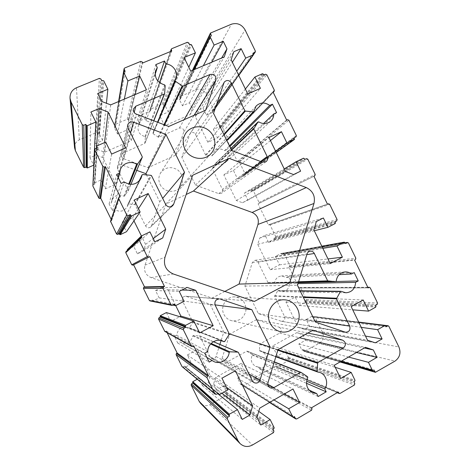 <?xml version="1.0" encoding="UTF-8"?>
<svg xmlns="http://www.w3.org/2000/svg" width="470" height="470" viewBox="0 0 470 470"><rect width="100%" height="100%" fill="white"/><g stroke="black" fill="none" stroke-linecap="round" stroke-linejoin="round"><path stroke-width="0.35" stroke-dasharray="2.35 1.76" d="M136.776 170.357L121.654 164.835C119.539 164.324 118.105 165.046 117.365 167.014L117.606 169.188L128.14 190.573L124.626 196.061L123.963 196.19C118.27 193.793 114.181 195.344 111.696 200.86L111.408 202.864L109.105 203.927L112.389 210.584L114.692 209.514C119.827 212.434 123.992 211.5 127.2 206.718L127.975 204.109L128.457 203.839L135.066 204.638L145.571 225.97C147.016 228.02 148.755 228.332 150.788 226.91L151.587 225.653L159.759 201.853L146.511 174.899M74.577 147.768C74.436 144.131 76.028 141.494 79.342 139.86L96.291 132.558L97.408 132.975L98.136 134.449L99.552 134.373L102.601 140.571L95.093 143.838L98.007 149.748L104.692 152.204L131.371 140.465L126.348 130.237L117.541 134.073L114.51 127.91L115.479 126.959L114.686 125.014L115.138 124.438L127.182 119.251L128.275 119.662L128.633 120.391L150.435 110.985L150.042 109.663L150.447 109.228L162.203 104.164L163.266 104.575L163.971 106.014L165.322 105.956L168.284 111.995L159.718 115.72L164.665 125.819L190.115 114.621L192.218 108.5L189.428 102.795L182.466 105.826L179.528 99.816L180.439 98.9L179.734 96.802L195.708 89.729C200.126 88.348 203.586 89.711 206.089 93.83L213.827 109.692L213.774 110.468L212.111 111.308L212.252 112.624L206.459 115.191L202.993 108.094L197.441 110.532L195.35 116.648L207.875 142.281L217.534 137.886L213.386 129.379L219.155 126.783L220.119 127.728L221.493 127.112L222.522 127.511L228.167 139.096L228.05 139.954L227.151 140.424L237.479 161.604L238.161 161.286L239.183 161.674L244.817 173.224L244.6 174.182L243.131 174.893L243.337 176.174L237.567 178.923L233.431 170.446L223.838 174.958L236.31 200.479L242.473 202.74L247.907 200.103L244.459 193.047L250.146 190.303L251.103 191.237L252.449 190.585L253.465 190.961L259.093 202.494L258.764 203.522L258.089 203.851L268.37 224.93L269.122 224.56L270.05 224.96L275.661 236.463L275.332 237.497L273.998 238.178L274.145 239.5L268.529 242.356L265.098 235.323L259.71 238.037L257.725 244.318L270.127 269.704L279.503 264.833L275.391 256.409L281.107 253.483L281.935 254.44L283.469 253.688L284.268 254.111L289.867 265.585L289.543 266.631L288.886 266.978L299.114 287.951L300.101 287.517L300.771 287.951L306.352 299.396L306.041 300.447L304.724 301.158L304.877 302.486L299.343 305.482L295.242 297.081L285.942 302.075L298.291 327.349L304.313 329.364L309.583 326.456L306.17 319.471L311.686 316.445L312.62 317.344L314.354 316.545L314.923 316.962L322.532 332.56C324.2 336.996 323.154 340.533 319.406 343.176L304.172 351.495L303.032 349.698L301.764 349.868L298.879 343.97L305.459 340.304L302.721 334.699L296.688 332.69L272.541 346.02L277.4 355.943L285.484 351.437L288.392 357.37L287.522 358.393L288.216 359.803L287.893 360.889L276.836 367.099L276.196 367.14L275.461 366.065L254.946 377.575L255.298 378.291L254.957 379.396L243.636 385.758L242.867 385.747L241.88 383.99L240.552 384.19L237.579 378.144L245.892 373.509L240.957 363.463L215.648 377.434L213.521 384.149L216.388 389.953L223.473 386.005L226.47 392.08L225.553 393.149L226.264 394.594L225.917 395.716L209.984 404.67C206.542 406.356 203.422 405.945 200.637 403.43M223.949 314.465C225.671 317.779 228.291 319.87 231.822 320.752C239.324 321.48 244.024 318.09 245.922 310.564C246.08 302.821 242.467 298.268 235.082 296.917C226.499 296.041 219.725 306.622 223.949 314.465M197.194 379.267L198.839 378.368L202.435 385.653L208.163 382.486L210.302 375.765L197.4 349.592L187.313 355.009L191.637 363.774L185.562 367.064L185.033 367.017L184.546 366.124L183.094 366.911L182.207 366.829M167.132 332.713L166.304 331.033L164.8 331.409M166.38 312.568L170.716 321.363L179.716 316.686M175.709 305.571L167.931 289.784L161.386 287.605L155.523 290.56L159.148 297.904L152.973 301.035L151.951 300.083L149.936 300.906M125.942 251.72L127.646 250.851L127.394 250.346M127.382 249.547L133.762 246.445L137.393 253.806L143.309 250.933L145.553 244.382L141.405 235.969M133.968 220.876L132.528 217.951L122.124 222.851L126.489 231.704M110.538 221.276L111.719 220.454L111.19 219.384M92.772 185.603L93.248 184.916L94.764 184.234L94.347 183.247L94.635 182.842L100.98 179.987L105.362 188.864L115.849 184.099L102.76 157.544L96.062 155.1L94.311 155.87M94.135 155.946L90.017 157.755L93.671 165.17M258.764 203.522L313.925 176.25L258.764 203.522M224.866 291.424L212.058 298.068L151.117 277.647C145.653 275.185 143.608 271.026 144.971 265.18L165.869 204.045L186.167 194.474M279.209 327.249C281.788 328.982 281.941 330.933 279.668 333.113L259.922 343.94L259.375 350.426L259.675 350.902L261.561 351.325C266.619 354.116 267.818 358.211 265.156 363.615L266.226 365.801L260.063 369.244L258.988 367.052L255.709 366.371C251.415 363.715 250.263 359.95 252.255 355.073L252.102 354.433L246.738 351.172L226.446 362.299L223.503 362.317C222.116 361.418 221.623 360.132 222.028 358.463L229.742 334.053L256.485 319.682L279.209 327.249L307.797 333.071M183.723 132.094L175.827 155.082L148.015 167.702L123.792 158.813C122.088 158.02 121.377 156.727 121.671 154.936L123.422 152.879L144.742 143.426L145.424 137.081L145.001 136.559C139.578 134.966 137.328 131.483 138.245 126.113L139.543 123.675L138.45 121.448L144.983 118.61L146.076 120.837C152.386 122.241 154.847 125.984 153.449 132.052L152.897 133.122L153.079 133.703L158.596 137.281L179.329 128.087C182.466 127.605 183.929 128.945 183.723 132.094L194.081 115.297M222.398 189.363C223.027 190.926 222.715 192.23 221.464 193.27L218.667 193.622L195.444 185.104L181.837 157.327L190.015 133.692C191.942 131.817 193.752 132 195.45 134.244L205.601 155.006L212.205 155.74L214.238 151.281C217.422 148.414 220.865 148.22 224.572 150.7L226.669 149.73L229.777 156.093L227.68 157.068C227.645 159.271 226.84 161.116 225.277 162.596C222.475 164.858 219.425 165.088 216.135 163.284L215.513 163.401L212.275 168.66L222.398 189.363L260.486 161.463M281.06 321.192L258.377 313.59L244.899 286.077L252.355 262.501L254.728 260.398C256.162 260.251 257.243 260.827 257.971 262.119L268.023 282.682L274.098 283.293L274.574 282.875C275.285 278.804 277.594 276.489 281.507 275.943L286.453 277.488L288.492 276.413L291.57 282.717L289.532 283.798C289.109 288.615 286.594 291.23 281.982 291.647L277.741 290.748L274.633 296.206L284.656 316.71C285.355 319.577 284.297 321.104 281.489 321.298L345.051 332.09M219.866 344.428L216.018 356.548C215.037 358.657 213.503 359.297 211.424 358.475L210.161 357.135L199.762 336.015L193.323 335.492L192.817 335.938C190.926 342.407 186.884 344.534 180.697 342.319L179.969 341.843L177.736 343.024L174.488 336.438L176.72 335.257C177.848 328.765 181.543 326.162 187.818 327.443L188.946 327.984L189.528 327.79L192.9 322.085L182.472 300.912C181.749 298.115 182.801 296.541 185.632 296.182L210.072 304.225L223.779 332.114L221.088 340.586M160.088 184.434C163.484 191.966 174.599 193.734 179.781 187.653C184.199 181.455 183.606 175.616 178.007 170.134C171.297 166.069 165.505 166.979 160.634 172.872C158.455 176.567 158.272 180.421 160.088 184.434M159.759 201.853L162.685 198.363M303.032 349.698L373.92 369.919M111.408 202.864L118.411 177.907M109.105 203.927L116.683 174.399M112.389 210.584L121.119 183.4M114.692 209.514L124.215 181.99M210.072 304.225L215.037 304.871M223.779 332.114L229.243 333.87M258.377 313.59L315.388 322.056M244.899 286.077L297.492 285.366M179.969 341.843L206.841 357.423M177.736 343.024L209.144 362.094M174.488 336.438L204.767 353.217M176.72 335.257L207.746 351.613M195.444 185.104L231.692 150.488M286.453 277.488L339.158 274.65M288.492 276.413L354.192 272.559M291.57 282.717L335.991 281.524M289.532 283.798L298.027 283.61M175.827 155.082L205.607 110.215M148.015 167.702L168.724 126.477M181.837 157.327L213.562 113.323M224.572 150.7L229.425 145.829M226.669 149.73L229.807 146.611M229.777 156.093L276.566 112.653M227.68 157.068L263.517 123.545M139.543 123.675L155.129 74.43M138.45 121.448L155.823 64.607M144.983 118.61L157.767 80.916M146.076 120.837L159.477 82.567M256.485 319.682L312.973 330.204M212.058 298.068L254.399 301.423M265.156 363.615L306.61 381.211M266.226 365.801L306.481 383.273M260.063 369.244L318.161 396.521M258.988 367.052L308.954 390.018M229.742 334.053L277.999 349.61M165.869 204.045L192.635 175.304M312.62 317.344L385.911 326.826M306.17 319.471L361.248 327.343M309.583 326.456L365.501 336.085M304.313 329.364L375.324 342.847M298.291 327.349L367.499 340.198M285.942 302.075L351.178 306.634M295.242 297.081L363.181 299.983M299.343 305.482L352.741 309.836M304.724 301.158L375.501 305.377M299.114 287.951L368.081 287.869M288.886 266.978L354.586 260.051M281.935 254.44L345.438 243.413M275.391 256.409L322.861 248.377M279.503 264.833L327.99 258.935M270.127 269.704L330.263 263.611M257.725 244.318L313.848 229.848M259.71 238.037L316.375 221.535M265.098 235.323L323.36 217.974M268.529 242.356L314.295 230.764M273.998 238.178L334.963 221.828M268.37 224.93L327.508 204.244M258.089 203.851L313.925 176.25M251.103 191.237L304.701 159.471M244.459 193.047L284.238 168.936M247.907 200.103L300.618 171.156M242.473 202.74L293.556 174.576M236.31 200.479L285.484 171.497M223.838 174.958L268.952 137.499M233.431 170.446L270.45 140.577M237.567 178.923L275.62 151.222M243.131 174.893L294.161 137.745M237.479 161.604L286.671 120.085M227.151 140.424L273.005 91.914M220.119 127.728L263.711 74.994M213.386 129.379L245.381 89.024M217.534 137.886L260.409 88.342M207.875 142.281L247.766 93.93M195.35 116.648L231.14 59.731M197.441 110.532L233.849 51.706M202.993 108.094L232.38 62.275M206.459 115.191L236.716 71.199M212.111 111.308L253.101 53.133M180.439 98.9L211.4 35.861M182.466 105.826L203.34 65.741M189.428 102.795L211.764 62.181M192.218 108.5L221.646 58.004M190.115 114.621L224.243 56.911M164.665 125.819L190.685 71.088M159.718 115.72L184.081 57.557M168.284 111.995L188.805 67.239M163.971 106.014L189.674 44.803M150.435 110.985L171.738 51.019M128.633 120.391L142.727 62.951M115.479 126.959L125.138 71.37M117.541 134.073L124.362 99.1M126.348 130.237L135.131 94.552M131.371 140.465L146.434 89.776M104.692 152.204L110.685 104.881M98.007 149.748L101.679 101.45M95.093 143.838L97.748 93.46M102.601 140.571L106.426 103.259M98.136 134.449L101.843 80.958M90.017 157.755L90.91 112.019M96.062 155.1L96.514 148.044M102.76 157.544L104.51 142.61M115.849 184.099L125.725 147.856M105.362 188.864L111.625 154.089M100.98 179.987L105.709 142.081M94.764 184.234L97.325 147.692M111.719 220.454L120.226 196.677M122.124 222.851L134.232 200.014M132.528 217.951L138.491 208.657M145.553 244.382L153.232 238.596M143.309 250.933L162.726 237.967M137.393 253.806L154.812 241.803M133.762 246.445L149.918 231.863M127.646 250.851L141.723 237.773M151.951 300.083L174.476 304.237M159.148 297.904L184.099 301.276M155.523 290.56L179.229 291.382M161.386 287.605L187.048 287.399M167.931 289.784L181.825 290.061M170.716 321.363L199.662 332.889M166.304 331.033L193.816 345.979M184.546 366.124L218.35 393.261M191.637 363.774L227.78 389.988M187.313 355.009L221.969 378.197M197.4 349.592L235.353 370.783M210.302 375.765L226.44 387.274M208.163 382.486L221.946 393.255M202.435 385.653L242.273 419.428M198.839 378.368L217.686 393.625M225.553 393.149L272.97 429.18M223.473 386.005L258.753 411.368M216.388 389.953L260.815 425.021M213.521 384.149L256.978 417.219M215.648 377.434L259.74 408.125M240.957 363.463L293.022 388.99M245.892 373.509L284.133 394.101M237.579 378.144L273.969 399.947M241.88 383.99L294.42 416.59M254.946 377.575L311.534 407.772M275.461 366.065L338.259 392.074M287.522 358.393L353.887 381.675M285.484 351.437L335.216 367.317M277.4 355.943L340.68 378.509M272.541 346.02L334.229 365.29M296.688 332.69L365.49 347.312M302.721 334.699L364.303 348M305.459 340.304L356.477 352.494M298.879 343.97L348.529 357.065M135.066 204.638L151.546 175.698M134.655 204.362L150.999 175.322M319.406 343.176L395.017 361.095M322.532 332.56L398.901 346.966M151.587 225.653L170.968 206.747M304.719 351.431L376.129 372.211M303.714 351.102L340.368 361.759M121.654 164.835L130.507 132.875M117.606 169.188L128.063 127.893M128.14 190.573L142.234 156.739M128.104 191.055L130.895 184.375L128.151 190.973M124.626 196.061L129.391 184.234M123.963 196.19L128.751 184.111M127.934 204.256L139.085 181.12M128.457 203.839L142.698 174.54M145.571 225.97L165.669 204.438M186.379 296.329L218.391 298.961M182.472 300.912L215.213 305.288M216.018 356.548L249.018 374.096M210.161 357.135L252.32 380.818M199.762 336.015L238.39 352.459M199.362 335.75L213.409 341.719M193.323 335.492L211.142 343.453M192.817 335.938L210.619 344.005M188.881 327.954L220.988 340.538M189.528 327.79L224.754 341.449M192.87 322.579L229.16 334.411M192.9 322.085L229.196 333.753M284.656 316.71L314.918 321.086M218.667 193.622L262.313 162.162M252.355 262.501L307.016 253.976M257.971 262.119L306.816 254.646M268.023 282.682L298.591 281.747M268.399 282.94L298.497 282.065M274.098 283.293L298.315 282.652L274.139 283.293M274.574 282.875L336.185 281.119M278.346 290.595L341.179 291.382M277.741 290.748L300.26 291.048M274.656 295.73L303.103 296.875M274.633 296.206L303.379 297.434M212.275 168.66L231.551 150.194M189.68 134.367L223.791 83.037M195.45 134.244L216.752 103.876M205.601 155.006L223.855 134.42M205.989 155.276L224.114 134.949M211.835 155.881L226.64 140.125M212.322 155.488L253.706 111.502M216.135 163.284L258.759 121.894M215.513 163.401L230.752 148.549L215.571 163.331M212.305 168.189L231.381 149.848M179.329 128.087L184.158 119.674M279.668 333.113L299.413 337.73M259.922 343.94L277.952 349.768M123.792 158.813L136.341 114.128M123.422 152.879L134.167 112.442M144.742 143.426L153.714 120.755M145.013 143.039L164.647 93.524M145.424 137.081L165.17 85.593M145.001 136.559L164.6 84.888M152.932 133.063L175.14 80.423M153.079 133.703L157.897 122.353M158.114 137.234L163.989 124.673M158.596 137.281L164.453 124.85M259.675 344.351L277.805 350.262M259.375 350.426L275.937 356.419M259.787 350.926L317.608 371.97M252.255 355.073L307.779 377.61M252.102 354.433L307.58 376.746M247.202 351.19L301.123 372.446M246.738 351.172L274.227 362.041M226.446 362.299L267.859 384.378M222.028 358.463L268.029 382.48M314.923 316.962L388.878 326.309M151.117 277.647L173.277 273.969M144.971 265.18L164.999 257.155M313.931 316.627L358.774 322.25M312.28 316.645L385.465 325.904M311.686 316.445L358.839 322.379M304.877 302.486L375.712 307.139M305.065 301.857L375.953 306.299M306.041 300.447L377.193 304.431M306.352 299.396L377.586 303.032M300.771 287.951L370.225 287.863M299.772 287.599L367.857 287.405M289.543 266.631L355.438 259.599M289.867 265.585L355.843 258.212M284.268 254.111L348.458 242.99M283.263 253.753L345.168 242.861M281.595 253.741L344.986 242.485M280.99 253.524L321.803 246.209M274.145 239.5L335.163 223.579M274.345 238.878L335.41 222.757M275.332 237.497L336.685 220.941M275.661 236.463L337.096 219.566M270.05 224.96L329.687 204.303M269.04 224.595L327.449 204.127L269.122 224.56M259.093 202.494L315.211 174.464M253.465 190.961L307.779 159.142M252.449 190.585L306.452 158.631M250.757 190.532L304.249 158.537M250.146 190.303L303.45 158.226M243.272 176.215L276.248 152.509L243.337 176.174M243.472 175.598L294.614 138.685M244.482 174.253L294.326 138.08L244.6 174.182M244.817 173.224L296.347 135.571M239.183 161.674L288.891 120.208M238.161 161.286L287.558 119.68M227.833 140.113L273.176 92.273M228.167 139.096L274.327 90.181M222.522 127.511L266.848 74.765M221.493 127.112L265.497 74.213M219.778 127.023L263.253 74.054M219.155 126.783L262.442 73.72M212.252 112.624L238.737 75.353M212.458 112.019L253.559 54.074M213.486 110.703L253.606 54.191M213.827 109.692L255.339 51.042M206.089 93.83L245.093 29.921M195.708 89.729L231.446 24.199M180.098 96.456L210.936 32.612M179.74 97.472L192.976 70.118M179.74 99.205L210.478 36.243M179.528 99.816L194.316 69.554M165.322 105.956L191.466 44.762M164.688 105.709L190.62 44.415M163.266 104.575L188.734 42.876M162.203 104.164L187.324 42.3M150.447 109.228L171.75 48.686M150.083 110.262L170.786 51.412M128.275 119.662L142.246 61.97M127.182 119.251L140.783 61.388M115.138 124.438L124.673 67.997M114.756 125.49L118.793 101.455M114.739 127.276L124.145 71.775M114.51 127.91L118.986 101.373M99.552 134.373L103.752 80.887M98.882 134.126L102.854 80.54M97.408 132.975L100.862 78.96M96.291 132.558L99.364 78.378M79.342 139.86L76.487 87.761M94.635 182.842L97.149 145.817M94.4 183.488L96.75 147.944M93.248 184.916L95.281 148.585M110.967 220.806L119.215 197.142M127.511 249.458L141.535 235.887M126.154 251.573L139.713 238.731M150.471 300.835L172.502 305.247M152.309 300.818L173.207 304.883M152.973 301.035L175.851 305.518M165.569 331.415L192.835 346.502M183.094 366.911L216.417 394.336M184.91 366.859L217.916 393.502M185.562 367.064L219.702 394.512M209.984 404.67L252.437 445.025M225.917 395.716L273.47 432.641M226.264 394.594L273.922 431.125M226.258 392.75L273.898 428.634M226.47 392.08L274.169 427.729M240.552 384.19L269.645 402.432M241.18 384.384L293.509 417.125M242.585 385.429L293.28 417.207M243.636 385.758L296.752 418.94M254.957 379.396L311.569 410.216M255.298 378.291L312.004 408.73M275.808 366.77L337.507 392.509M276.836 367.099L340.063 393.443M287.893 360.889L354.398 385.006M288.216 359.803L354.803 383.555M288.192 358.017L354.756 381.17M288.392 357.37L355.003 380.301M301.764 349.868L341.273 361.242M302.369 350.068L373.062 370.419M340.016 361.965L304.172 351.495M127.728 124.985L117.365 167.014M120.173 170.304L111.696 200.86M141.012 178.383L127.2 206.718M139.02 181.185L127.975 204.109M172.643 205.748L150.788 226.91M219.39 298.92L185.632 296.182M254 382.615L211.424 358.475M213.445 341.702L199.521 335.786M213.08 361.119L180.697 342.319M222.475 340.997L187.818 327.443M220.947 340.527L188.946 327.984M345.615 332.237L281.489 321.298M265.979 161.727L221.464 193.27M310.1 251.197L254.728 260.398M345.121 271.924L281.507 275.943M345.914 292.781L281.982 291.647M300.142 290.801L278.123 290.531M224.219 82.15L190.015 133.692M226.734 140.319L212.205 155.74M256.185 105.973L214.238 151.281M270.732 121.166L225.277 162.596M133.486 108.899L121.671 154.936M153.855 120.808L144.983 143.174M155.57 70.817L138.245 126.113M175.827 79.095L153.449 132.052M157.509 122.2L152.897 133.122M275.825 356.777L259.675 350.902M319.941 372.493L261.561 351.325M312.421 392.726L255.709 366.371M274.286 361.853L247.12 351.143M270.009 387.656L223.503 362.317M284.714 299.842L235.082 296.917M280.631 331.755L231.822 320.752M358.692 322.079L314.354 316.545M358.786 322.279L311.939 316.392M367.804 287.299L300.101 287.517M345.15 242.82L283.469 253.688M321.791 246.186L281.107 253.483M273.211 92.337L228.05 139.954M238.772 75.429L212.422 112.483M253.624 54.385L213.774 110.468M192.494 70.318L179.734 96.802M194.022 69.677L179.522 99.411M170.399 51.571L150.042 109.663M118.605 101.538L114.686 125.014M118.875 101.42L114.469 127.623M96.661 147.985L94.347 183.247M172.848 305.071L152.65 301.082M217.857 393.531L185.033 367.017M269.563 402.479L240.716 384.378M269.545 402.49L242.867 385.747M337.231 392.673L276.196 367.14M341.055 361.365L302.04 350.109M185.538 133.609L160.634 172.872M211.012 153.631L179.781 187.653"/><path stroke-width="0.7" d="M150.999 175.322L151.546 175.698L165.669 204.438C167.608 207.205 169.934 207.646 172.643 205.748L173.706 204.074L184.504 172.302L165.957 134.444L133.48 122.147C130.642 121.413 128.727 122.359 127.728 124.985L128.063 127.893L142.234 156.739L142.187 157.385L137.534 164.042L136.647 164.212C130.678 160.299 121.83 163.531 120.173 170.304L119.785 173.001L116.683 174.399L121.119 183.4L124.215 181.99C131.124 185.973 136.723 184.769 141.012 178.383L142.052 174.893L142.698 174.54L150.999 175.322M398.901 346.966C401.11 352.841 399.817 357.553 395.017 361.095L375.424 372.305L373.92 369.919L373.062 370.419L372.281 370.16L368.468 362.329L376.946 357.388L373.333 349.95L365.49 347.312L334.229 365.29L340.68 378.509L351.161 372.404L355.003 380.301L354.756 381.17L353.887 381.675L354.803 383.555L354.398 385.006L340.063 393.443L339.228 393.507L338.259 392.074L311.534 407.772L312.004 408.73L311.569 410.216L296.752 418.94L295.736 418.935L294.42 416.59L293.509 417.125L292.675 416.872L288.703 408.777L299.607 402.432L293.022 388.99L259.74 408.125L256.978 417.219L260.815 425.021L270.162 419.575L274.169 427.729L273.898 428.634L272.97 429.18L273.922 431.125L273.47 432.641L252.437 445.025C247.878 447.375 243.736 446.876 240.011 443.515L238.079 440.789L227.21 418.741L227.686 417.207L229.607 416.109L229.125 415.128L229.407 414.205L237.444 409.623L242.273 419.428L249.864 415.063L252.643 405.951L235.353 370.783L221.969 378.197L227.78 389.988L219.702 394.512L219.002 394.459L218.35 393.261L216.417 394.336L214.96 393.889L206.976 377.698L207.464 376.17L208.433 375.642L193.816 345.979L192.835 346.502L191.807 346.496L191.372 346.038L183.359 329.781L183.852 328.272L185.814 327.243L185.327 326.251L185.621 325.346L193.828 321.039L199.662 332.889L213.186 325.716L195.79 290.331L187.048 287.399L179.229 291.382L184.099 301.276L175.851 305.518L174.963 305.23L174.476 304.237L172.502 305.247L171.785 305.347L171.021 304.76L162.984 288.457L163.489 286.959L164.476 286.459L149.76 256.602L148.761 257.09L147.275 256.579L139.202 240.217L139.431 238.93L141.723 237.773L141.358 236.011L149.918 231.863L154.812 241.803L162.726 237.967L165.716 229.178L148.185 193.54L134.232 200.014L140.119 211.964L131.7 215.924L130.801 215.607L130.308 214.608L128.292 215.554L126.788 215.025L118.693 198.61L118.64 197.77L120.226 196.677L105.409 166.609L104.393 167.067L102.877 166.515L94.752 150.042L95.281 148.585L97.325 147.692L96.767 146.358L97.149 145.817L105.709 142.081L111.625 154.089L125.725 147.856L108.088 112.001L99.064 108.582L90.91 112.019L95.845 122.047L87.244 125.719L86.333 125.378L85.834 124.374L83.778 125.249L82.25 124.679L71.117 102.102L70.03 98.271C69.848 93.377 72.004 89.876 76.487 87.761L99.364 78.378L100.862 78.96L101.843 80.958L102.854 80.54L103.752 80.887L107.865 89.253L97.748 93.46L101.679 101.45L110.685 104.881L146.434 89.776L139.696 76.017L127.91 80.916L123.839 72.615L124.145 71.775L125.138 71.37L124.068 68.749L124.673 67.997L140.783 61.388L142.246 61.97L142.727 62.951L171.738 51.019L171.209 49.25L171.75 48.686L187.324 42.3L188.734 42.876L189.674 44.803L190.62 44.415L191.466 44.762L195.408 52.852L184.081 57.557L190.685 71.088L224.243 56.911L226.969 48.88L223.268 41.266L214.109 45.073L210.202 37.042L210.19 36.507L211.4 35.861L210.454 33.065L231.446 24.199C237.233 22.519 241.78 24.422 245.093 29.921L255.339 51.042L255.28 52.064L253.101 53.133L253.559 54.074L253.295 54.873L245.722 58.104L241.128 48.639L233.849 51.706L231.14 59.731L247.766 93.93L260.409 88.342L254.905 77.01L262.442 73.72L263.253 74.054L263.711 74.994L265.497 74.213L266.848 74.765L274.327 90.181L274.18 91.315L273.005 91.914L286.671 120.085L287.558 119.68L288.891 120.208L296.347 135.571L296.071 136.835L294.161 137.745L294.449 139.443L286.941 142.98L281.459 131.694L268.952 137.499L285.484 171.497L293.556 174.576L300.618 171.156L296.065 161.768L303.45 158.226L304.249 158.537L304.701 159.471L306.452 158.631L307.779 159.142L315.211 174.464L314.8 175.821L313.925 176.25L327.508 204.244L328.477 203.763L329.687 204.303L337.096 219.566L336.685 220.941L334.963 221.828L335.41 222.757L335.163 223.579L327.896 227.321L323.36 217.974L316.375 221.535L313.848 229.848L330.263 263.611L342.395 257.178L336.961 245.992L344.351 242.144L345.438 243.413L347.412 242.426L348.458 242.99L355.843 258.212L355.438 259.599L354.586 260.051L368.081 287.869L369.355 287.293L370.225 287.863L377.586 303.032L377.193 304.431L375.501 305.377L375.953 306.299L375.712 307.139L368.592 311.128L363.181 299.983L351.178 306.634L367.499 340.198L375.324 342.847L382.104 338.946L377.604 329.681L384.689 325.639L385.465 325.904L385.911 326.826L388.138 325.757L388.878 326.309L398.901 346.966M240.011 443.515L200.637 403.43L199.198 401.398L191.114 385.024L191.478 383.89L192.923 383.097L192.776 381.687L197.194 379.267M215.237 394.242L182.002 366.571L176.068 354.55L176.438 353.428L177.167 353.041L167.132 332.713M191.807 346.496L164.8 331.409L158.525 319.012L158.895 317.896L160.364 317.138L160.229 315.74L166.38 312.568L193.828 321.039M179.716 316.686L180.885 316.075L175.709 305.571M171.785 305.347L149.936 300.906L149.372 300.471L143.409 288.392L143.785 287.282L144.525 286.912L133.609 264.798L132.863 265.162L131.753 264.786L125.772 252.672L125.942 251.72L139.431 238.93M127.394 250.346L127.382 249.547L141.358 236.011M141.405 235.969L133.968 220.876M140.119 211.964L126.489 231.704L120.22 234.683L119.186 233.713L117.688 234.424L116.572 234.037L110.538 221.276L118.64 197.77M111.19 219.384L100.745 198.228L99.992 198.569L98.865 198.175L92.854 186.003L94.64 149.501M95.845 122.047L93.671 165.17L87.302 167.99L86.263 167.003L84.741 167.678L83.613 167.273L75.382 150.6L74.577 147.768L70.03 98.271M186.167 194.474L193.446 191.037L252.137 212.458C257.213 214.902 259.158 218.885 257.977 224.419L239.036 284.074L224.866 291.424M221.088 340.586L219.866 344.428M146.511 174.899L145.917 173.694L136.776 170.357M162.685 198.363L184.504 172.302M145.917 173.694L165.957 134.444M270.215 323.366C272.506 327.796 275.978 330.592 280.631 331.755C289.132 333.747 298.015 327.073 299.055 318.067C300.254 309.078 293.351 300.277 284.714 299.842C273.428 298.685 264.581 312.867 270.215 323.366M313.984 203.469L289.784 282.687L254.399 301.423L173.277 273.969C165.957 270.638 163.196 265.033 164.999 257.155L192.635 175.304L229.101 158.349L306.258 187.565C312.891 190.855 315.464 196.155 313.984 203.469L257.977 224.419M342.712 340.186C346.09 342.471 346.308 345.08 343.376 348L317.72 362.623L317.062 371.306L317.467 371.94L319.941 372.493C326.086 374.502 328.683 383.314 324.764 388.913L326.192 391.827L318.161 396.521L316.733 393.596L312.421 392.726C306.769 389.213 305.224 384.172 307.779 377.61L307.58 376.746L301.123 372.446L300.512 372.428L273.892 387.597C272.594 388.291 271.302 388.308 270.009 387.656C268.17 386.463 267.506 384.736 268.029 382.48L277.999 349.61L312.973 330.204L342.712 340.186L307.797 333.071M215.918 79.882L205.607 110.215L168.724 126.477L136.341 114.128C134.05 113.035 133.098 111.29 133.486 108.899L135.83 106.185L164.283 94.029L164.647 93.524L165.17 85.593L164.6 84.888C157.374 82.638 154.36 77.95 155.57 70.817L157.291 67.604L155.823 64.607L164.518 61.006L165.975 63.996C173.266 64.314 178.77 72.774 175.827 79.095L175.099 80.505L175.339 81.281L182.677 86.175L210.096 74.46C214.226 73.907 216.171 75.711 215.918 79.882L194.081 115.297M267.177 156.563C268.012 158.643 267.612 160.364 265.979 161.727L262.313 162.162L231.692 150.488L213.562 113.323L224.219 82.15C226.746 79.712 229.137 80 231.387 83.008L244.87 110.72L245.387 111.096L253.553 111.837L256.185 105.973C260.339 102.248 264.851 102.066 269.715 105.421L272.453 104.187L276.566 112.653L273.828 113.899C273.799 116.813 272.77 119.239 270.732 121.166C267.083 124.098 263.088 124.344 258.759 121.894L257.948 122.041L253.735 128.945L267.177 156.563L260.486 161.463M345.051 332.09L315.388 322.056L297.492 285.366L307.016 253.976C307.545 252.437 308.573 251.515 310.1 251.197C311.968 251.004 313.384 251.767 314.348 253.495L327.661 280.854L335.574 281.671L336.185 281.119C337.072 275.708 340.051 272.641 345.121 271.924C347.477 271.807 349.627 272.488 351.56 273.981L354.192 272.559L358.252 280.925L355.626 282.353C355.138 288.745 351.901 292.223 345.914 292.781L340.891 291.294L340.397 291.582L336.414 298.844L349.68 326.11C350.62 329.922 349.263 331.967 345.615 332.237L345.051 332.09M220.377 299.126L251.82 309.677L270.127 347.042L260.069 379.971C258.788 382.821 256.767 383.702 254 382.615L252.32 380.818L238.39 352.459L237.855 352.112L229.842 351.807L229.172 352.412C228.608 360.09 219.431 365.114 213.08 361.119L212.111 360.478L209.144 362.094L204.767 353.217L207.746 351.613C207.511 344.04 215.824 338.106 222.475 340.997L223.979 341.719L224.754 341.449L229.16 334.411L229.196 333.753L215.213 305.288C214.238 301.534 215.63 299.408 219.39 298.92L218.391 298.961M184.863 149.025C189.416 159.142 204.192 161.657 211.012 153.631C217.017 147.204 215.818 135.912 208.574 130.278C201.424 124.509 190.233 126.072 185.538 133.609C182.66 138.503 182.436 143.638 184.863 149.025M118.411 177.907L119.785 173.001M215.037 304.871L251.82 309.677M229.243 333.87L270.127 347.042M206.841 357.423L212.111 360.478M339.158 274.65L351.56 273.981M335.991 281.524L358.252 280.925M298.027 283.61L355.626 282.353M229.425 145.829L269.715 105.421M229.807 146.611L272.453 104.187M263.517 123.545L273.828 113.899M155.129 74.43L157.291 67.604M157.767 80.916L164.518 61.006M159.477 82.567L165.975 63.996M239.036 284.074L289.784 282.687M306.61 381.211L324.764 388.913M306.481 383.273L326.192 391.827M308.954 390.018L316.733 393.596M193.446 191.037L229.101 158.349M361.248 327.343L377.604 329.681M365.501 336.085L382.104 338.946M352.741 309.836L368.592 311.128M322.861 248.377L336.961 245.992M327.99 258.935L342.395 257.178M314.295 230.764L327.896 227.321M284.238 168.936L296.065 161.768M270.45 140.577L281.459 131.694M275.62 151.222L286.941 142.98M245.381 89.024L254.905 77.01M232.38 62.275L241.128 48.639M236.716 71.199L245.722 58.104M203.34 65.741L214.109 45.073M211.764 62.181L223.268 41.266M221.646 58.004L226.969 48.88M188.805 67.239L195.408 52.852M124.362 99.1L127.91 80.916M135.131 94.552L139.696 76.017M106.426 103.259L107.865 89.253M86.263 167.003L85.834 124.374M96.514 148.044L99.064 108.582M104.51 142.61L108.088 112.001M100.745 198.228L105.409 166.609M119.186 233.713L130.308 214.608M138.491 208.657L148.185 193.54M153.232 238.596L165.716 229.178M133.609 264.798L149.76 256.602M144.525 286.912L164.476 286.459M181.825 290.061L195.79 290.331M180.885 316.075L213.186 325.716M160.364 317.138L185.814 327.243M177.167 353.041L208.433 375.642M226.44 387.274L252.643 405.951M221.946 393.255L249.864 415.063M217.686 393.625L237.444 409.623M192.923 383.097L229.607 416.109M258.753 411.368L270.162 419.575M284.133 394.101L299.607 402.432M273.969 399.947L288.703 408.777M335.216 367.317L351.161 372.404M364.303 348L373.333 349.95M356.477 352.494L376.946 357.388M348.529 357.065L368.468 362.329M170.968 206.747L173.706 204.074M340.368 361.759L374.825 371.782M130.507 132.875L133.48 122.147M142.251 157.268L130.907 184.381L142.187 157.385M129.391 184.234L137.534 164.042M128.751 184.111L136.647 164.212M139.085 181.12L141.993 175.093M249.018 374.096L260.069 379.971M213.409 341.719L237.855 352.112M211.142 343.453L229.842 351.807M210.619 344.005L229.172 352.412M220.988 340.538L223.896 341.678M314.918 321.086L349.68 326.11M306.816 254.646L314.348 253.495M298.591 281.747L327.661 280.854M298.497 282.065L328.16 281.201M335.627 281.671L298.315 282.658L335.574 281.671M300.26 291.048L340.397 291.582M303.103 296.875L336.438 298.215M303.379 297.434L336.414 298.844M231.551 150.194L253.735 128.945M216.752 103.876L231.387 83.008M223.855 134.42L244.87 110.72M224.114 134.949L245.387 111.096M226.64 140.125L253.066 112.007M258.024 121.953L230.746 148.543L257.948 122.041M231.381 149.848L253.771 128.328M184.158 119.674L210.096 74.46M299.413 337.73L343.376 348M277.952 349.768L317.72 362.623M134.167 112.442L135.83 106.185M153.714 120.755L164.283 94.029M157.897 122.353L175.339 81.281M163.989 124.673L182.043 86.092M164.453 124.85L182.677 86.175M277.805 350.262L317.397 363.169M275.937 356.419L317.062 371.306M274.227 362.041L300.512 372.428M267.859 384.378L273.892 387.597M252.137 212.458L306.258 187.565M358.774 322.25L387.591 325.869M358.839 322.379L384.689 325.639M367.857 287.405L368.932 287.405M345.168 242.861L347.148 242.514M321.803 246.209L344.199 242.197M314.8 175.821L313.925 176.25L314.794 175.821M294.449 139.443L276.254 152.521L294.361 139.496M273.176 92.273L273.892 91.515M238.737 75.353L253.295 54.873M253.606 54.191L254.899 52.364M192.976 70.118L210.472 33.952M194.316 69.554L210.202 37.042M170.786 51.412L171.268 50.049M118.793 101.455L124.168 69.39M118.986 101.373L123.839 72.615M75.382 150.6L71.117 102.102M83.613 167.273L82.25 124.679M84.741 167.678L83.778 125.249M86.627 167.749L86.333 125.378M87.302 167.99L87.244 125.719M96.75 147.944L96.832 146.687M92.854 186.003L94.752 150.042M98.865 198.175L102.877 166.515M99.992 198.569L104.393 167.067M110.579 221.899L118.693 198.61M116.572 234.037L126.788 215.025M117.688 234.424L128.292 215.554M119.55 234.454L130.801 215.607M120.22 234.683L131.7 215.924M127.282 250.116L141.229 236.774M125.772 252.672L139.202 240.217M131.753 264.786L147.275 256.579M132.863 265.162L148.761 257.09M143.785 287.282L163.489 286.959M143.409 288.392L162.984 288.457M149.372 300.471L171.021 304.76M173.207 304.883L174.963 305.23M160.229 315.74L185.621 325.346M160.006 316.404L185.327 326.251M158.895 317.896L183.852 328.272M158.525 319.012L183.359 329.781M164.476 331.068L191.372 346.038M176.438 353.428L207.464 376.17M176.068 354.55L206.976 377.698M182.002 366.571L214.96 393.889M217.916 393.502L218.832 394.242M192.776 381.687L229.407 414.205M192.559 382.369L229.125 415.128M191.478 383.89L227.686 417.207M191.114 385.024L227.21 418.741M199.198 401.398L238.079 440.789M269.645 402.432L292.675 416.872M293.28 417.207L295.366 418.512M337.507 392.509L338.717 393.014M341.273 361.242L372.281 370.16M375.424 372.305L340.016 361.965M142.052 174.893L139.02 181.185M238.073 352.159L213.445 341.702M223.979 341.719L220.947 340.527M340.891 291.294L300.142 290.801M253.553 111.837L226.734 140.319M164.606 93.706L153.855 120.808M175.099 80.505L157.509 122.2M317.467 371.94L275.825 356.777M301.012 372.393L274.286 361.853M388.138 325.757L358.692 322.079M385.018 325.569L358.786 322.279M369.355 287.293L367.804 287.299M347.412 242.426L345.15 242.82M344.351 242.144L321.791 246.186M274.18 91.315L273.211 92.337M253.524 54.69L238.772 75.429M255.28 52.064L253.624 54.385M210.454 33.065L192.494 70.318M210.19 36.507L194.022 69.677M171.209 49.25L170.399 51.571M124.068 68.749L118.605 101.538M123.78 72.227L118.875 101.42M96.767 146.358L96.661 147.985M175.422 305.582L172.848 305.071M219.002 394.459L217.857 393.531M292.898 417.119L269.563 402.479M295.736 418.935L269.545 402.49M339.228 393.507L337.231 392.673M372.639 370.478L341.055 361.365"/></g></svg>
